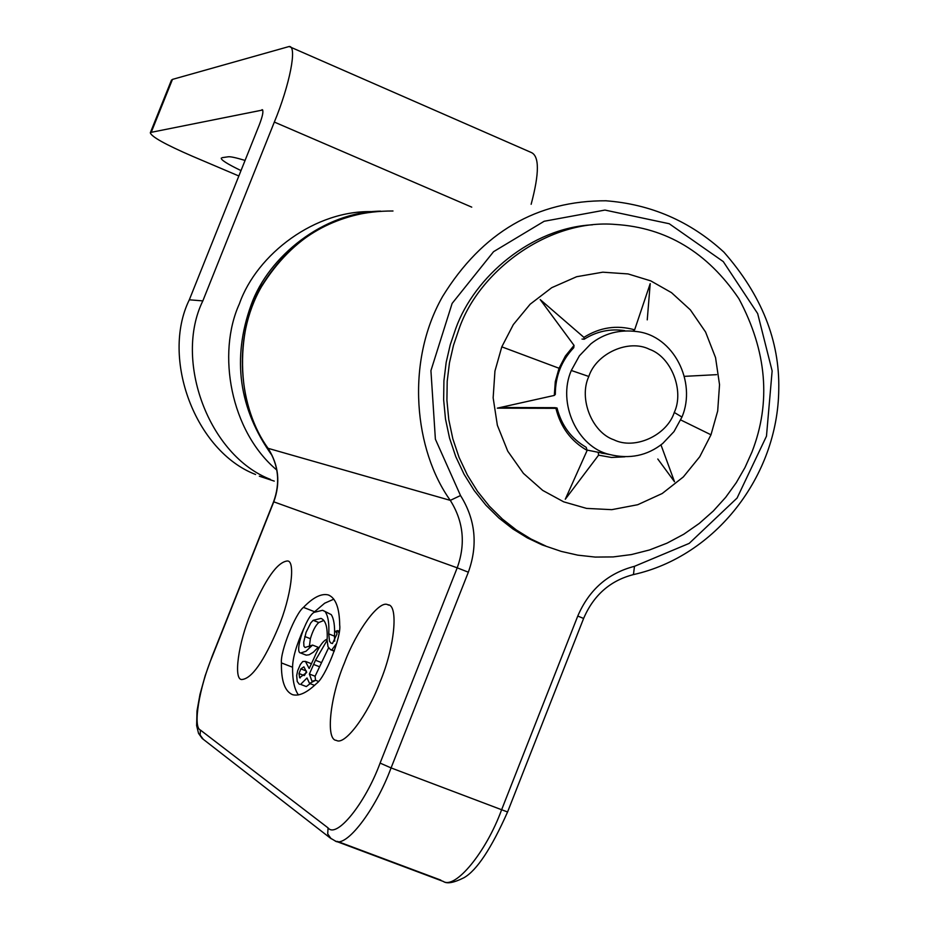 <?xml version="1.0" encoding="UTF-8"?>
<svg xmlns="http://www.w3.org/2000/svg" width="929" height="929" viewBox="0 0 929 929"><rect width="100%" height="100%" fill="white"/><g stroke="black" fill="none" stroke-linecap="round" stroke-linejoin="round"><path stroke-width="1.39" d="M531.144 204.299C539.482 173.084 539.447 155.782 531.028 152.391L289.116 46.52C297.57 45.44 289.627 85.259 274.334 122.071L471.746 207.144M289.116 46.52L172.469 79.395L151.218 132.324L262.698 110.005M238.846 175.987L192.21 156.153C165.374 144.506 151.404 136.726 150.312 132.789L171.517 79.987M255.58 474.487C195.206 451.355 160.659 358.025 189.319 299.8L259.319 124.811C262.675 116.032 263.662 110.992 262.292 109.692L261.978 109.703M270.432 479.387C208.816 455.767 173.56 360.394 202.836 300.891L274.334 122.071M241.006 170.588C227.466 164.061 220.881 159.893 221.265 158.104M222.228 157.651L228.128 156.804C230.206 156.432 235.85 157.64 245.082 160.427M660.96 444.863L674.512 481.745L657.79 459.007M633.009 331.061L634.635 329.83L650.207 283.612L647.246 319.866M500.197 407.506L554.95 407.668L557.028 408.005L555.914 408.33L497.305 408.156L554.299 395.429L555.321 394.419C555.321 376.257 561.476 360.684 573.75 347.713L574.041 345.402L540.213 299.591L583.911 337.366L584.155 339.236L582.007 339.05M557.028 408.005C561.499 425.459 571.23 438.569 586.187 447.313L587.14 450.414C570.975 441.17 560.57 427.143 555.914 408.33M684.452 376.35L716.538 374.666M596.07 451.877L598.23 452.307L598.578 455.164L565.285 499.245L587.14 450.414M606.625 200.78C536.857 200.397 482.197 232.285 442.634 296.432C404.951 362.519 414.589 450.704 450.298 500.371C463.501 521.436 465.801 543.929 457.207 567.828L468.344 572.194C478.11 545.033 475.497 519.485 460.517 495.54L435.387 439.196L430.928 370.659L452.121 303.423L493.566 251.678L544.162 221.265L604.965 210.07L669.24 223.738L723.285 261.606L757.669 313.584L772.138 370.926L766.471 436.189L737.08 498.049L689.179 543.395L634.484 566.318C607.996 573.17 589.091 589.741 577.768 616.043L501.486 810.1C486.343 851.638 455.407 889.634 443.156 881.377M328.053 827.89L200.409 730.055C192.64 727.372 199.317 687.216 212.335 656.315L273.776 501.834L457.207 567.828L380.089 763.092C365.143 803.724 336.426 838.91 328.053 827.89L327.716 833.917L331.154 838.771M306.698 672.515L299.602 677.705L299.01 673.525L300.857 668.88L303.934 666.836L306.698 672.515M306.454 671.156L304.805 674.977M328.541 647.931L315.094 676.242L309.369 674.024L315.488 660.252L327.147 640.22L327.995 646.723L330.585 649.731L331.827 649.87L336.704 643.356M315.094 676.242L315.512 680.365M318.484 681.41L315.605 680.307L311.993 681.282L309.369 674.024M310.123 683.651L306.326 686.577L300.624 684.371L307 677.973L309.554 683.43L315.605 680.307M306.326 686.577L300.624 684.371M323.315 610.597L331.247 614.626L322.549 610.295L314.06 612.374C305.862 616.868 293.924 652.948 300.671 652.971L306.291 655.154L309.113 654.782L313.387 652.17L318.229 647.292L312.55 645.086L305.049 647.501L303.911 646.143L303.725 642.16L306.059 632.382L310.774 622.894L313.166 620.328L320.993 618.4C325.58 620.2 327.647 626.982 327.182 638.769L327.171 639.187C323.187 640.441 318.763 646.851 313.886 658.417L309.171 668.52L305.397 661.378L302.761 661.518L300.381 664.444L297.64 670.784L296.688 675.534L297.222 681.526L299.382 684.29M305.397 661.378L311.587 663.794M323.849 620.421L318.786 622.523C315.523 625.403 312.725 630.803 310.379 638.699L309.299 647.048M300.671 652.971L305.943 651.299L312.55 645.086M331.247 614.626C333.894 618.76 334.974 625.925 334.498 636.144L334.672 641.149M336.948 632.335L334.928 631.546L336.182 631.163L337.041 633.892L332.443 643.542L330.736 642.973L329.481 641.103L328.761 633.903C329.261 623.696 328.204 616.531 325.591 612.408M339.108 633.16L337.599 630.605L334.928 631.546M303.469 607.38C313.073 597.428 321.306 593.283 328.181 594.908C335.624 597.73 339.457 607.798 339.7 625.136C341.558 636.446 325.22 677.705 316.592 683.442C307.011 692.709 298.987 696.448 292.519 694.66C284.797 691.339 281.104 680.76 281.429 662.911C280.105 651.833 295.376 613.384 303.469 607.38L314.594 611.746L324.651 603.223L333.836 599.147M298.406 694.915C294.354 689.121 292.414 679.889 292.577 667.231C292.67 657.976 296.386 645.086 303.76 628.573M344.415 662.992C356.248 631.035 379.392 599.484 387.869 604.791C398.704 604.5 394.79 647.165 380.019 682.083C367.93 714.715 344.671 745.917 336.403 740.367C325.464 740.204 329.958 697.04 344.415 662.992M250.946 612.896C265.16 579.348 277.295 562.045 287.375 560.977C295.817 560.442 291.102 597.138 278.294 627.551C263.871 661.46 251.701 678.797 241.761 679.529C233.249 679.761 238.381 642.659 250.946 612.896M545.764 546.008L530.935 538.983L516.373 530.006L502.392 519.044L489.339 506.142L477.564 491.418L467.392 475.079L459.077 457.416L452.829 438.813L448.777 419.641L446.919 400.318L447.197 381.262L449.462 362.809L453.503 345.274L459.077 328.878C479.201 270.269 549.422 218.582 615.579 224.47C666.407 227.651 707.503 252.386 738.88 298.685C766.901 351.208 771.256 402.327 751.956 452.028L745.012 467.484L736.267 482.685L725.688 497.317L713.321 511.008L699.282 523.422L683.767 534.233L667.045 543.151L649.464 549.98L631.372 554.578L613.163 556.924L595.187 557.075L577.792 555.159L561.244 551.396L542.164 544.917L527.382 537.914L512.866 528.961L498.931 518.045L485.925 505.19L474.185 490.512L464.047 474.231L455.767 456.65L449.543 438.105L445.49 419.002L443.644 399.76L443.923 380.774L446.175 362.391L450.205 344.914L455.756 328.576C474.289 276.575 531.678 227.895 592.481 224.806M674.28 412.464C684.476 390.61 671.295 356.899 649.487 349.316C628.852 338.795 596.325 353.252 588.812 376.477C578.488 398.506 591.97 432.415 613.883 439.8C634.646 450.147 666.859 435.48 674.28 412.464L681.956 417.051C696.901 381.97 673.444 335.659 636.992 331.595C619.318 329.307 603.92 333.418 590.786 343.916L579.371 355.842L571.3 370.474C557.098 403 577.257 447.174 609.494 454.478C629.583 459.402 647.327 455.733 662.725 443.481L674.001 431.59L681.956 417.051M380.646 211.138C323.547 211.928 268.342 256.509 251.178 304.793C231.739 358.675 238.765 409.004 272.255 455.791M373.655 211.696C315.57 209.315 256.776 254.151 239.38 303.841C216.747 353.496 230.438 431.207 276.819 470.062M501.799 346.842L513.319 324.604L530.157 304.201L551.745 287.676L576.654 276.714L602.805 272.185L628.062 273.927L650.764 280.883L671.47 292.635L690.352 309.856L705.564 332.001L715.551 357.642L719.534 384.699L717.687 411.001L710.987 434.795L699.758 456.72L683.338 476.937L662.214 493.508L637.712 504.726L611.793 509.661L586.559 508.395L563.729 501.857L542.722 490.419L523.422 473.372L507.757 451.18L497.363 425.285L493.148 397.821L494.948 371.054L501.799 346.842L559.049 368.256L565.401 356.004L574.041 345.402M554.299 395.429L555.298 381.598L559.049 368.256M605.476 453.712L601.69 453.178M624.741 330.643C610.19 328.483 596.662 331.351 584.155 339.236M583.911 337.366C599.948 327.287 616.856 324.778 634.635 329.83M598.23 452.307L607.659 454.142M624.892 456.813L611.491 457.463L598.578 455.164M202.836 300.891L189.319 299.8M460.517 495.54L450.298 500.371L268.075 448.324C278.723 465.069 280.628 482.906 273.776 501.834L273.765 501.869M393.002 210.999C336.821 210.778 292.96 236.047 261.421 286.806C231.379 339.073 239.299 408.841 268.075 448.324L267.854 448.01M632.986 574.552L633.45 574.587C610.214 580.579 593.596 595.199 583.609 618.459L507.571 811.981L391.074 767.911L468.344 572.194M583.609 618.459L577.768 616.043M605.313 200.745C650.683 204.055 690.212 221.183 723.912 252.142C761.525 294.957 779.803 340.769 778.757 389.565C777.863 476.112 715.446 556.39 633.45 574.587L634.484 566.318M380.089 763.092L391.074 767.911C375.583 809.833 345.809 848.746 334.997 840.873M200.409 730.055L200.13 735.06L203.265 739.287M337.459 841.407L440.857 880.123M300.195 677.938L299.602 677.705M304.282 675.569L299.01 673.525M306.419 671.04L300.857 668.88M334.347 650.857L331.827 649.87M321.213 662.47L315.488 660.252M319.53 666.743L313.793 664.525M318.786 622.523L313.166 620.328M310.379 638.699L304.782 636.504M334.498 636.144L328.761 633.903M281.429 662.911L292.577 667.231M588.812 376.477L571.3 370.474M680.736 419.954L710.987 434.795M274.264 481.117L259.33 476.194M507.571 811.981C491.325 848.491 476.798 870.403 463.989 877.708C453.828 882.805 446.977 884.06 443.423 881.482L335.288 840.989L330.109 837.923L202.139 738.416L198.539 733.353L196.634 725.619L197.006 710.906L199.99 694.369L205.193 675.638L212.172 656.176L273.579 501.776C280.477 482.836 278.595 464.988 267.935 448.254C230.404 397.809 239.403 316.197 263.209 283.438C289.778 241.703 326.892 217.758 374.55 211.603M334.243 651.159L330.585 649.731M314.536 685.358L309.554 683.43M306.047 655.108L300.427 652.913M339.271 631.267L337.599 630.605M328.181 594.908L329.528 595.443M388.659 605.104L387.869 604.791M609.796 454.571L587.035 450.077"/></g></svg>
